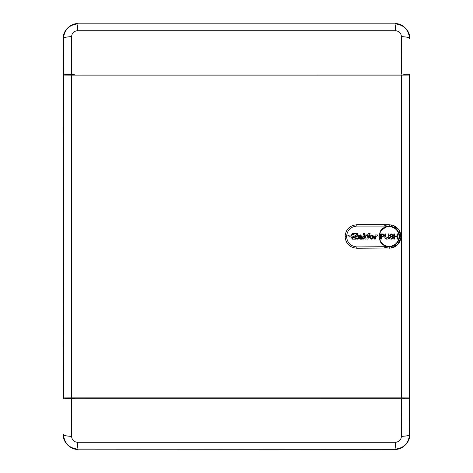 <?xml version="1.0" encoding="UTF-8"?>
<svg xmlns="http://www.w3.org/2000/svg" width="473" height="473" viewBox="0 0 473 473"><rect width="100%" height="100%" fill="white"/><g stroke="black" fill="none" stroke-linecap="round" stroke-linejoin="round"><path stroke-width="0.71" d="M67.604 74.296L72.097 74.296M72.097 398.704L409.517 398.704A1994.759 17.406 90 0 0 409.577 236.5A1994.759 17.406 90 0 0 409.517 74.296L404.38 74.296L403.126 75.03M72.174 74.296L63.483 74.296A1994.759 17.406 -90 0 0 63.483 398.704L71.66 398.845L71.594 436.343C71.908 439.92 73.871 441.894 77.483 442.279L395.517 442.279C399.141 441.888 401.104 439.908 401.406 436.343L401.341 398.845L409.517 398.704L404.38 398.704L403.126 397.97M67.604 398.704L72.174 398.704M401.341 398.845L71.66 398.845M409.452 398.769L409.517 434.468C408.678 443.372 403.782 448.268 394.843 449.155A8.81 0.692 -90 0 0 395.517 442.279M401.406 436.343A8.81 1.88 179.9 0 0 409.517 434.468L409.452 74.231M63.548 74.231L63.483 38.532C64.346 29.61 69.235 24.714 78.157 23.845L394.843 23.845C403.782 24.732 408.678 29.628 409.517 38.532A8.81 1.88 0.1 0 0 401.406 36.658C401.104 33.092 399.141 31.112 395.517 30.721L77.483 30.721C73.871 31.106 71.908 33.08 71.594 36.658L71.66 74.155M71.594 36.658A8.81 1.88 179.9 0 0 63.483 38.532L63.548 398.769M77.483 442.279A8.81 0.692 -90 0 0 78.157 449.155L395.038 449.35L78.157 449.155C69.235 448.286 64.346 443.39 63.483 434.468A8.81 1.88 0.1 0 0 71.594 436.343M395.517 30.721A8.81 0.692 -90 0 0 394.843 23.845L78.157 23.845A8.81 0.692 -90 0 0 77.483 30.721M409.719 434.669C410.375 441.936 402.298 450.006 395.038 449.35M77.962 449.35C70.702 450.006 62.625 441.936 63.281 434.669M63.281 38.331C62.625 31.064 70.702 22.994 77.962 23.65M395.038 23.65C402.298 22.994 410.375 31.064 409.719 38.331M401.341 74.155L401.406 36.658M356.731 224.758L389.167 224.758A11.742 11.742 0 0 0 384.697 225.639A11.742 11.742 0 0 1 389.167 224.758L391.561 225.006A11.742 11.742 0 0 1 391.561 247.994L398.012 244.228L400.879 237.316L398.993 230.079L393.134 225.45M391.331 246.693L391.431 246.522A10.276 10.276 0 0 0 391.431 226.478L389.267 226.094L356.843 226.094C350.576 226.727 347.152 230.197 346.567 236.5C347.141 242.791 350.564 246.262 356.843 246.906L391.331 246.693L391.561 247.994L356.731 248.242M69.892 397.876L74.296 397.917L74.296 398.503L65.493 398.503L65.493 397.917L69.892 397.876M74.296 74.498L65.493 74.498L65.493 75.083L74.296 75.083L74.296 74.498M384.697 247.361L389.841 248.224M401.346 75.142L409.447 75.065L409.447 397.935L401.346 397.858L401.346 75.142L71.654 75.142L71.654 397.858L63.796 397.917M401.346 397.858L71.654 397.858M409.447 397.935L77.755 397.917M409.447 75.065L409.464 397.953L409.464 75.047L77.755 75.083M63.536 75.083L63.536 397.917L63.536 75.083L71.654 75.142M63.796 75.083L63.553 397.917M354.927 235.962L354.815 236.5L354.927 235.962L353.845 235.962L353.621 237.032L354.703 237.032L353.621 237.032L353.733 236.5L352.852 236.5L353.266 234.573L354.023 234.573L354.247 233.532L357.795 233.532L356.518 234.259L356.376 234.915L355.814 234.915L355.595 235.72L356.204 235.72L355.471 239.143L352.284 239.143L352.616 237.606L353.372 237.606L353.603 236.547L352.852 236.5M356.772 234.111L356.382 234.915M369.584 237.34L371.453 239.143C372.895 238.995 373.658 238.179 373.741 236.689L371.861 234.845L369.685 236.5L369.584 237.34L371.453 239.143L373.179 238.339M371.855 235.643L370.844 236.5L370.678 237.351L371.488 238.339L372.221 237.937L372.647 236.547L371.855 235.643M367.562 235.72L366.888 239.066L368 239.066L368.674 235.72L369.366 235.72L369.584 234.915L368.839 234.915L369.017 234.247L369.927 234.111L370.14 233.313L368.012 233.833L367.728 234.915L367.107 234.915L366.888 235.72L367.527 235.873M359.456 236.5L360.988 236.666L360.308 235.643L359.456 236.5L358.315 236.5L358.221 237.233L360.042 239.143L361.638 239.143L361.804 238.339L360.083 238.339L359.309 237.422L361.508 237.322L362.076 236.772L360.467 234.845L358.676 235.731L358.221 237.233L358.587 238.457M355.595 235.72L356.216 235.72L355.666 238.315L357.476 239.143L357.7 238.362L356.831 238.09L357.334 235.72L358.002 235.72L358.221 234.915L357.505 234.915L357.795 233.532L357.085 233.532M375.255 234.915L374.178 239.066L375.29 239.066L375.929 236.5L377.389 235.791L377.566 234.915L375.012 234.915L374.947 235.235M363.524 233.384L362.371 239.066L363.483 239.066L363.737 237.818L364.429 237.186L365.014 239.066L366.161 239.066L365.286 236.394L366.888 234.915L365.505 234.915L364.039 236.34L364.636 233.384L363.524 233.384L363.4 234.011M349.322 235.873L349.098 236.949L350.032 236.949L350.262 235.873L349.322 235.873M391.431 246.522L389.167 246.776C385.335 246.652 382.391 244.979 380.333 241.75L378.891 236.5L380.333 231.25A10.276 10.276 0 0 1 399.443 236.5A10.276 10.276 0 0 1 380.333 241.75L380.712 241.526A9.832 9.832 0 0 0 398.999 236.5A9.832 9.832 0 0 0 380.712 231.474C378.826 234.827 378.826 238.179 380.712 241.526M380.712 231.474L380.333 231.25A10.276 10.276 0 0 1 389.167 226.224L391.431 226.478M380.333 231.25L386.53 226.567M351.664 235.838L352.083 234.762L351.049 234.992M351.344 234.762L350.877 235.838L351.859 235.838L352.083 234.762M352.698 233.556L352.214 234.726L353.195 234.726L353.437 233.556L352.456 233.556M352.994 234.726L353.437 233.556M348.205 235.187L347.791 236.003L348.56 236.003L348.731 235.187L347.962 235.187L347.791 236.003M353.875 234.573L354.247 233.532M360.467 234.845L359.486 235.046M364.358 234.756L364.417 233.384M364.039 236.34L364.186 235.607M365.984 234.915L365.162 235.252M365.286 236.394L365.795 235.926M367.35 234.915L366.888 235.72M367.811 234.507L367.728 234.915M369.052 233.313L368.012 233.833M369.283 234.111L369.927 234.111L369.921 233.313M373.741 236.689L372.635 234.963M353.248 239.143L352.284 239.143M355.584 238.611L355.471 239.143M366.995 238.558L366.888 239.066M368 239.066L368.106 238.558M361.638 239.143L361.804 238.339L360.083 238.339L359.309 237.422M362.076 236.772L360.988 236.5M359.309 237.322L359.793 237.322M356.021 238.971L357.476 239.143M356.944 237.547L357.168 236.5L354.815 236.5L354.703 237.032L354.815 236.5M355.767 237.783L355.666 238.315M375.29 239.066L375.55 237.783M362.643 237.736L362.371 239.066M363.483 239.066L363.737 237.818M364.251 237.345L364.677 237.978M365.458 236.914L365.322 236.5L362.892 236.5M350.032 236.949L350.126 236.5M352.225 238.09L352.456 236.997L351.433 236.997L351.203 238.09L352.018 238.09M356.843 246.906L356.808 248.242C349.671 247.539 345.763 243.625 345.083 236.5C345.781 229.358 349.689 225.444 356.808 224.758L356.843 226.094M381.315 239.066L380.588 239.066L380.588 233.934L383.236 233.981L384.407 235.406L382.574 236.961L381.315 236.961L381.315 239.066M381.315 236.37L382.551 236.37L383.686 235.43L383.13 234.567L381.315 234.525L381.315 236.37M388.085 236.855L388.085 233.934L388.812 233.934L388.812 236.884C388.877 238.303 388.221 239.048 386.843 239.137C385.448 239.066 384.786 238.321 384.856 236.884L384.856 233.934L385.584 233.934L385.584 236.855L386.79 238.475L388.085 236.855M391.408 239.137C390.13 239.143 389.415 238.528 389.255 237.292L389.983 237.292L391.378 238.54L392.549 237.647L392.005 236.949L390.213 236.382L389.456 235.27L391.236 233.863L393.146 235.383L392.419 235.383L391.266 234.46L390.178 235.223L390.361 235.678L392.383 236.37L393.276 237.612L391.408 239.137M394.512 239.066L393.79 239.066L393.79 233.934L394.512 233.934L394.512 236.039L397.018 236.039L397.018 233.934L397.74 233.934L397.74 239.066L397.018 239.066L397.018 236.63L394.512 236.63L394.512 239.066M391.331 226.307L391.561 225.006A11.742 11.742 0 0 1 391.561 247.994L390.869 248.118M370.678 237.351L371.488 238.339M372.221 237.937L372.647 236.547M355.672 238.043L355.885 237.032L354.809 237.032L354.579 238.102L355.661 238.102M404.38 75.03A1994.718 17.406 90 0 0 404.38 74.296M404.38 398.704A1994.718 17.406 90 0 0 404.38 397.97M391.561 247.994A11.742 11.742 0 0 0 391.561 225.006A11.742 11.742 0 0 1 400.909 236.5M369.685 236.5L370.844 236.5M372.647 236.5L373.729 236.5M367.403 236.5L368.52 236.5M374.693 236.5L375.929 236.5M389.267 246.906L389.167 248.242M345.083 236.5L346.567 236.5M389.267 226.094L389.167 224.758M72.097 398.503L72.097 398.845M72.097 74.498L72.097 74.155M391.561 225.006L390.869 224.882"/></g></svg>
